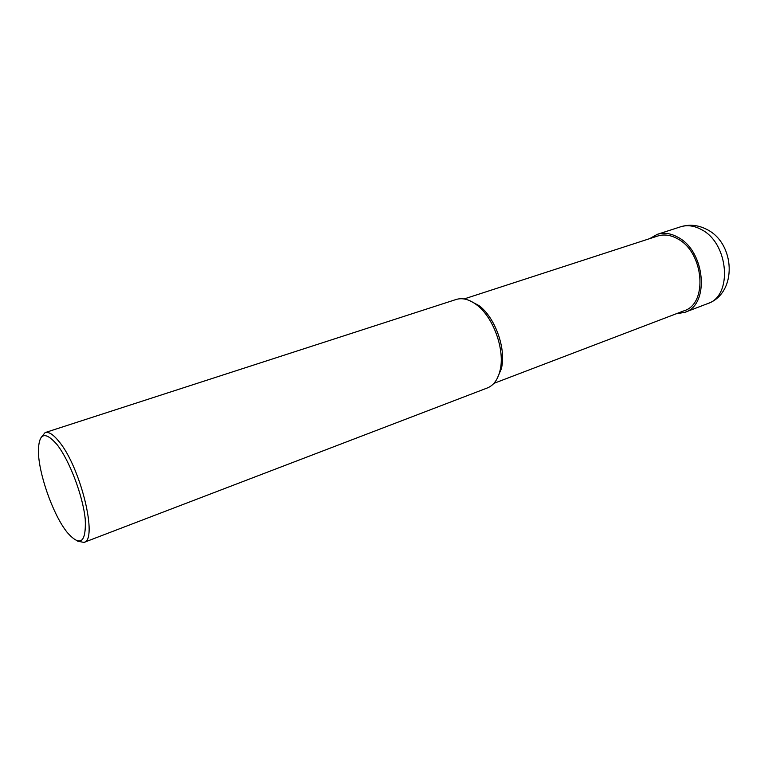 <?xml version="1.0" encoding="UTF-8"?>
<svg xmlns="http://www.w3.org/2000/svg" width="768" height="768" viewBox="0 0 768 768"><rect width="100%" height="100%" fill="white"/><g stroke="black" fill="none" stroke-linecap="round" stroke-linejoin="round"><path stroke-width="1.15" d="M493.901 383.357L684.115 310.762C708.134 303.763 703.958 252.24 677.606 238.81C670.694 234.97 664.07 234.038 657.725 236.026L464.102 298.954M497.088 378.72L501.302 368.899C506.573 349.43 495.264 317.405 478.934 305.568L469.498 300.566M83.904 542.429C98.304 540.451 80.765 467.424 59.117 441.677C53.405 434.544 48.739 431.52 45.12 432.586L456.144 299.482C462.134 297.638 468.624 299.174 475.622 304.09L476.534 304.771C493.584 317.146 505.43 350.688 499.93 371.021C497.664 379.862 493.478 385.498 487.373 387.946L83.904 542.429L77.549 541.104M45.12 432.586L41.002 437.606M56.918 444.442C69.398 460.138 82.992 495.965 85.238 519.216C86.256 543.024 80.131 547.286 66.864 532.013L65.779 530.554C52.205 512.381 38.611 473.098 38.4 451.392C38.707 433.046 44.88 430.733 56.918 444.442M676.224 313.776L684.797 312.355C709.853 305.04 705.475 251.242 677.952 237.264C670.762 233.27 663.859 232.301 657.254 234.355L649.69 238.637M707.683 303.59C737.712 293.213 735.418 242.861 706.387 229.219C697.91 224.957 689.309 224.15 680.573 226.81C687.226 224.736 694.157 225.648 701.347 229.536C728.88 243.139 732.902 296.17 707.683 303.59L684.797 312.355M478.934 305.568L476.534 304.771M501.302 368.899L499.93 371.021M680.573 226.81L657.254 234.355"/></g></svg>
